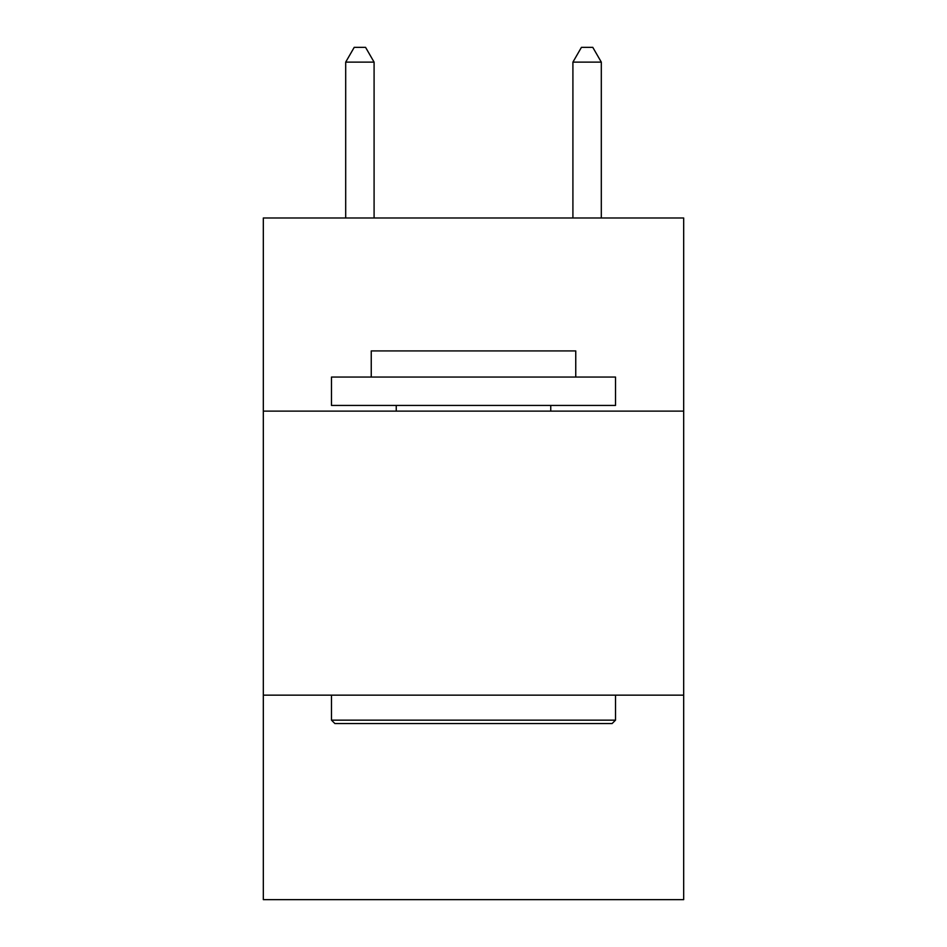 <?xml version="1.0" encoding="UTF-8"?>
<svg xmlns="http://www.w3.org/2000/svg" width="947" height="947" viewBox="0 0 947 947"><rect width="100%" height="100%" fill="white"/><g stroke="black" fill="none" stroke-linecap="round" stroke-linejoin="round"><path stroke-width="1.42" d="M683.675 411.128L683.675 217.988L263.325 217.988L263.325 411.128L683.675 411.128L683.675 899.65L263.325 899.65L263.325 411.128M683.675 695.157L263.325 695.157M334.895 723.555L331.486 720.146L615.514 720.146L612.105 723.555L334.895 723.555M615.514 377.048L615.514 405.446L331.486 405.446L331.486 377.048L615.514 377.048M371.248 377.048L371.248 350.911L575.752 350.911L575.752 377.048M615.514 695.157L615.514 720.146M331.486 695.157L331.486 720.146M550.752 405.446L550.752 411.128M396.248 405.446L396.248 411.128M374.089 217.988L374.089 62.123L345.691 62.123L345.691 217.988M345.691 62.123L354.214 47.35L365.566 47.35L374.089 62.123M601.309 217.988L601.309 62.123L572.911 62.123L572.911 217.988M572.911 62.123L581.434 47.35L592.786 47.35L601.309 62.123"/></g></svg>
